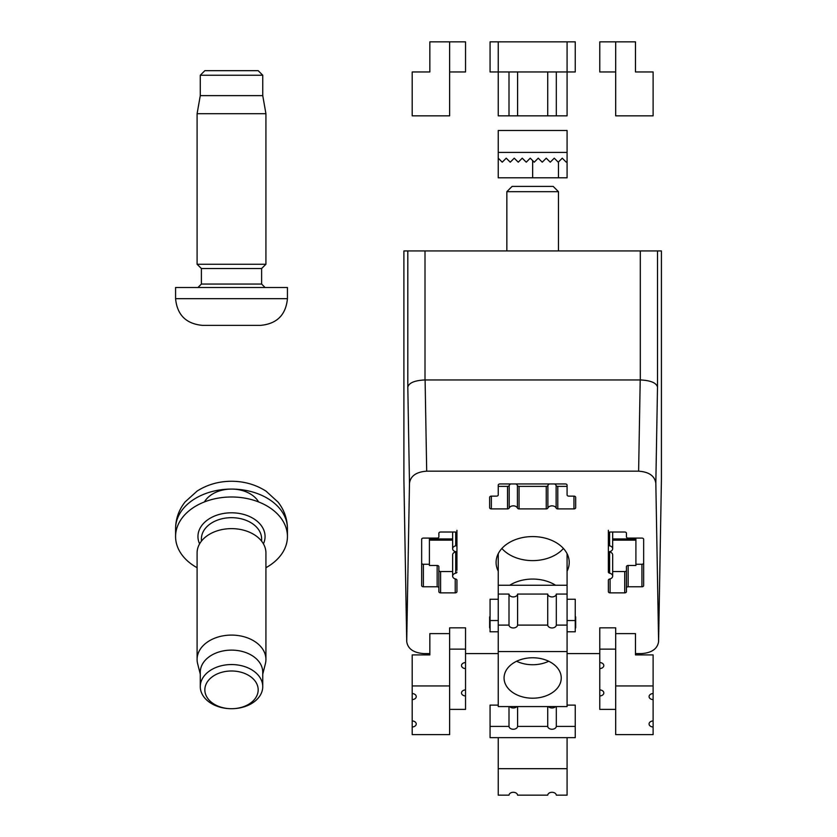 <?xml version="1.0" encoding="UTF-8"?>
<svg xmlns="http://www.w3.org/2000/svg" width="837" height="837" viewBox="0 0 837 837"><rect width="100%" height="100%" fill="white"/><g stroke="black" fill="none" stroke-linecap="round" stroke-linejoin="round"><path stroke-width="1.26" d="M202.261 325.352L260.767 325.352L202.261 325.352C186.055 323.773 177.162 314.89 175.582 298.683L175.582 287.499L287.436 287.499L287.436 298.683C285.856 314.879 276.963 323.773 260.767 325.352M201.393 284.057L261.625 284.057L261.625 268.531L201.393 268.531L201.393 284.057L197.95 287.499M201.393 268.531L197.134 264.272L265.925 264.272L265.925 113.696L197.093 113.696L197.093 264.272M197.093 113.696L200.284 95.627L262.745 95.627L265.925 113.696M200.284 95.627L200.284 75.236L262.745 75.236L262.745 95.627M200.284 75.236L204.845 70.674L258.183 70.674L262.745 75.236M265.925 567.706A55.922 39.548 180 0 0 287.436 536.527A55.922 39.548 180 0 0 231.514 496.99A55.922 39.548 180 0 0 175.582 536.527A55.922 39.548 180 0 0 197.093 567.706M175.582 528.628C175.718 518.689 178.888 509.796 185.092 501.938L197.113 491.068C207.304 484.623 218.666 481.348 231.221 481.265C244.048 481.244 255.662 484.55 266.051 491.162L278.135 502.2C284.203 510.005 287.311 518.814 287.436 528.628A55.922 39.548 180 0 0 231.514 489.08A55.922 39.548 180 0 0 175.582 528.628L175.582 536.527M261.625 541.173L261.625 538.965A30.111 21.291 180 0 0 231.514 517.674A30.111 21.291 180 0 0 201.393 538.965L201.393 541.173M262.745 674.172L265.392 663.72A34.422 24.336 180 0 0 265.925 659.43L265.925 552.964A34.422 24.336 180 0 0 231.514 528.628A34.422 24.336 180 0 0 197.093 552.964L197.093 659.43A34.422 24.336 180 0 0 197.637 663.72L200.284 674.172M265.925 659.43A34.422 24.336 180 0 0 231.514 635.095A34.422 24.336 180 0 0 197.093 659.43M262.745 686.622L262.745 672.205A31.231 22.086 180 0 0 231.514 650.119A31.231 22.086 180 0 0 200.284 672.205L200.284 686.622A31.231 22.086 180 0 0 231.514 708.709A31.231 22.086 180 0 0 262.745 686.622A31.231 22.086 180 0 0 231.514 664.547A31.231 22.086 180 0 0 200.284 686.622M204.845 689.855A26.669 18.864 180 0 0 231.514 708.709A26.669 18.864 180 0 0 258.183 689.855A26.669 18.864 180 0 0 231.514 670.992A26.669 18.864 180 0 0 204.845 689.855M555.59 585.251A34.422 24.336 180 0 0 509.723 585.251M498.245 553.696L498.245 585.251L567.078 585.251L567.078 625.103L556.312 625.103L556.312 594.071L567.078 594.071M506.845 250.933L506.845 191.683L558.467 191.683L558.467 250.933M506.845 191.683L512.118 186.4L553.194 186.4L558.467 191.683M562.255 158.183L558.258 162.179L554.251 158.183L550.254 162.179L546.247 158.183L542.25 162.179L538.254 158.183L534.247 162.179L530.25 158.183L526.243 162.179L522.246 158.183L518.249 162.179L514.242 158.183L510.246 162.179L506.239 158.183L502.242 162.179L498.245 158.183L498.245 152.418L567.078 152.418L567.078 161.363L566.251 162.179L562.255 158.183M498.245 158.183L498.245 177.8L567.078 177.8L567.078 161.363M498.245 152.418L498.245 130.478L567.078 130.478L567.078 152.418M498.245 651.563L567.078 651.563L567.078 706.585L498.245 706.585L498.245 625.103L509.001 625.103A4.3 3.045 180 0 0 513.301 627.959A4.3 3.045 180 0 0 517.59 625.103L517.59 594.071L547.722 594.071L547.722 625.103A4.3 3.045 180 0 0 552.012 627.959A4.3 3.045 180 0 0 556.312 625.103M504.062 677.991A28.594 20.224 0 0 1 532.656 657.767A28.594 20.224 0 0 1 561.25 677.991A28.594 20.224 0 0 1 532.656 698.204A28.594 20.224 0 0 1 504.062 677.991M548.716 661.251A28.594 20.224 0 0 1 516.596 661.251M567.078 41.85L567.078 115.841L556.312 115.841L556.312 71.961L575.249 71.961L575.249 41.85L490.063 41.85L490.063 71.961L509.001 71.961L509.001 115.841L517.59 115.841L517.59 71.961L547.722 71.961L547.722 115.841L556.312 115.841M547.722 115.841L517.59 115.841M509.001 115.841L498.245 115.841L498.245 41.85M556.312 71.961L547.722 71.961M517.59 71.961L509.001 71.961M599.773 71.961L599.773 41.85L635.471 41.85L635.471 71.961L653.111 71.961L653.111 115.841L615.687 115.841L615.687 71.961L599.773 71.961M615.687 71.961L615.687 41.85M449.626 71.961L465.539 71.961L465.539 41.85L429.841 41.85L429.841 71.961L412.202 71.961L412.202 115.841L449.626 115.841L449.626 41.85M567.078 631.789L575.249 631.789L575.249 599.24L567.078 599.24M498.245 620.541L490.063 620.541L490.063 631.789L498.245 631.789M547.722 625.103L517.59 625.103M567.078 625.103L567.078 651.563M498.245 625.103L498.245 594.071L509.001 594.071L509.001 625.103M490.063 620.541L490.063 599.24L498.245 599.24M556.312 594.071A4.3 3.045 0 0 1 552.012 596.927A4.3 3.045 0 0 1 547.722 594.071M517.59 594.071A4.3 3.045 0 0 1 513.301 596.927A4.3 3.045 0 0 1 509.001 594.071M567.078 620.541L575.249 620.541M498.245 594.071L498.245 585.251M465.539 649.135L465.539 627.834L449.626 627.834L449.626 649.135L465.539 649.135L465.539 662.527A4.3 3.045 180 0 0 461.501 665.561A4.3 3.045 180 0 0 465.539 668.596L465.539 662.527M449.626 709.368L465.539 709.368L465.539 668.596M449.626 685.942L412.202 685.942L412.202 693.549A4.3 3.045 180 0 1 416.24 696.593A4.3 3.045 180 0 1 412.202 699.627L412.202 720.929A4.3 3.045 180 0 1 416.24 723.963A4.3 3.045 180 0 1 412.202 727.008L412.202 734.614L449.626 734.614L449.626 649.135M412.202 699.627L412.202 693.549M412.202 685.942L412.202 654.911L429.841 654.911L429.841 633.619L449.626 633.619M412.202 727.008L412.202 720.929M465.539 689.897A4.3 3.045 180 0 0 461.501 692.942A4.3 3.045 180 0 0 465.539 695.976M615.687 709.368L599.773 709.368L599.773 627.834L615.687 627.834L615.687 685.942L653.111 685.942L653.111 693.549A4.3 3.045 180 0 0 649.073 696.593A4.3 3.045 180 0 0 653.111 699.627L653.111 693.549M615.687 685.942L615.687 734.614L653.111 734.614L653.111 720.929A4.3 3.045 180 0 0 649.073 723.963A4.3 3.045 180 0 0 653.111 727.008M653.111 720.929L653.111 699.627M615.687 633.619L635.471 633.619L635.471 654.911L653.111 654.911L653.111 685.942M599.773 695.976A4.3 3.045 180 0 0 603.812 692.942A4.3 3.045 180 0 0 599.773 689.897M615.687 649.135L599.773 649.135M599.773 668.596A4.3 3.045 180 0 0 603.812 665.561A4.3 3.045 180 0 0 599.773 662.527M498.245 705.11L490.063 705.11L490.063 726.401L509.001 726.401L509.001 706.585M547.722 706.585L547.722 726.401L517.59 726.401L517.59 706.585M567.078 737.659L567.078 768.68L498.245 768.68L498.245 737.659L575.249 737.659L575.249 726.401L556.312 726.401L556.312 706.585M575.249 726.401L575.249 705.11L567.078 705.11M498.245 768.68L498.245 795.15L509.001 795.15A4.3 3.045 180 0 1 513.301 792.294A4.3 3.045 180 0 1 517.59 795.15L547.722 795.15A4.3 3.045 180 0 1 552.012 792.294A4.3 3.045 180 0 1 556.312 795.15L567.078 795.15L567.078 768.68M509.691 706.585A4.3 3.045 180 0 0 516.9 706.585M548.413 706.585A4.3 3.045 180 0 0 555.622 706.585M509.001 726.401A4.3 3.045 180 0 0 513.301 729.257A4.3 3.045 180 0 0 517.59 726.401M490.063 726.401L490.063 737.659L498.245 737.659M547.722 726.401A4.3 3.045 180 0 0 552.012 729.257A4.3 3.045 180 0 0 556.312 726.401M456.939 570.342L456.939 552.828A1.716 1.214 180 0 0 455.715 551.656A4.3 3.045 180 0 1 452.639 548.748A4.3 3.045 180 0 1 455.715 545.829A1.716 1.214 180 0 0 456.939 544.667L456.939 552.828M456.939 530.313L456.939 533.232A1.716 1.214 180 0 0 455.223 532.018L440.597 532.018A1.716 1.214 180 0 0 438.87 533.232L438.87 536.883A1.716 1.214 180 0 1 437.155 538.097L423.386 538.097A1.716 1.214 180 0 0 421.66 539.31L421.66 585.555A1.716 1.214 180 0 0 423.386 586.768L437.155 586.768A1.716 1.214 180 0 1 438.87 587.992L438.87 591.633A1.716 1.214 180 0 0 440.597 592.858L455.223 592.858A1.716 1.214 180 0 0 456.939 591.633L456.939 580.208L456.939 591.633M452.639 538.934L429.402 538.934L429.402 565.477L437.155 565.477A1.716 1.214 0 0 1 438.87 566.691L438.87 587.992M421.66 563.039A1.716 1.214 180 0 0 423.386 564.264L429.402 564.264M438.87 566.691L438.87 591.633M452.639 571.556L440.597 571.556A1.716 1.214 0 0 1 438.87 570.342M456.939 580.208A1.716 1.214 180 0 0 455.715 579.037A4.3 3.045 180 0 1 452.639 576.128A4.3 3.045 180 0 1 455.715 573.209A1.716 1.214 180 0 0 456.939 572.048M452.639 576.128L452.639 554.826A4.3 3.045 0 0 1 455.715 551.918L455.715 573.209M661.408 479.904L658.593 641.592C657.453 648.884 651.72 652.891 641.383 653.603L635.471 653.603M599.773 653.603L567.078 653.603M498.245 653.603L465.539 653.603M429.841 653.603L423.93 653.603C413.593 652.891 407.86 648.884 406.719 641.592L403.905 479.559L403.894 250.933L407.807 250.933L407.807 387.071L409.481 483.19C410.622 475.897 416.355 471.89 426.692 471.179L638.621 471.179C648.957 471.89 654.691 475.897 655.831 483.19L657.505 387.071L657.505 250.933L407.807 250.933M661.418 479.559L661.418 250.933L657.505 250.933M425.008 250.933L425.008 379.946A24.336 17.211 89 0 1 425.102 379.946L426.692 471.179M638.621 471.179L640.211 379.946L425.102 379.946M640.211 379.946A24.336 17.211 -89 0 1 640.305 379.946C650.6 380.437 656.334 382.812 657.505 387.071M643.653 539.31A1.716 1.214 180 0 0 641.927 538.097L628.158 538.097A1.716 1.214 180 0 1 626.442 536.883L626.442 533.232A1.716 1.214 180 0 0 624.716 532.018L610.089 532.018A1.716 1.214 180 0 0 608.373 533.232L608.373 544.667A1.716 1.214 180 0 0 609.598 545.829A4.3 3.045 180 0 1 612.674 548.748A4.3 3.045 180 0 1 609.598 551.656A1.716 1.214 180 0 0 608.373 552.828L608.373 572.048A1.716 1.214 180 0 0 609.598 573.209A4.3 3.045 180 0 1 612.674 576.128A4.3 3.045 180 0 1 609.598 579.037A1.716 1.214 180 0 0 608.373 580.208L608.373 591.633A1.716 1.214 180 0 0 610.089 592.858L624.716 592.858A1.716 1.214 180 0 0 626.442 591.633L626.442 587.992A1.716 1.214 180 0 1 628.158 586.768L641.927 586.768A1.716 1.214 180 0 0 643.653 585.555L643.653 539.31M456.939 544.667L456.939 533.232M575.249 628.336A1.716 1.214 180 0 0 575.678 627.53L575.678 617.193A1.716 1.214 180 0 0 575.249 616.388M490.063 616.388A1.716 1.214 180 0 0 489.635 617.193L489.635 627.53A1.716 1.214 180 0 0 490.063 628.336M575.678 497.335A1.716 1.214 180 0 0 573.952 496.121L568.794 496.121A1.716 1.214 180 0 1 567.078 494.897L567.078 485.167A1.716 1.214 180 0 0 565.352 483.953L499.961 483.953A1.716 1.214 180 0 0 498.245 485.167L498.245 494.897A1.716 1.214 180 0 1 496.519 496.121L491.361 496.121A1.716 1.214 180 0 0 489.635 497.335L489.635 507.682A1.716 1.214 180 0 0 491.361 508.896L507.525 508.896A1.716 1.214 180 0 0 509.178 508.028A4.3 3.045 180 0 1 513.301 505.851A4.3 3.045 180 0 1 517.423 508.028A1.716 1.214 180 0 0 519.066 508.896L546.247 508.896A1.716 1.214 180 0 0 547.89 508.028A4.3 3.045 180 0 1 552.012 505.851A4.3 3.045 180 0 1 556.134 508.028A1.716 1.214 180 0 0 557.787 508.896L573.952 508.896A1.716 1.214 180 0 0 575.678 507.682L575.678 497.335M567.078 571.169A36.566 25.853 180 0 0 569.223 562.433A36.566 25.853 180 0 0 532.656 536.58A36.566 25.853 180 0 0 496.09 562.433A36.566 25.853 180 0 0 498.245 571.169M409.481 483.19L406.719 641.288M658.593 641.288L655.831 483.19M425.008 379.946C414.713 380.437 408.979 382.812 407.807 387.071M498.245 486.381L507.525 486.381A1.716 1.214 180 0 0 509.178 485.512L509.178 508.028M549.438 483.953A4.3 3.045 180 0 0 547.89 485.512A1.716 1.214 180 0 1 546.247 486.381L519.066 486.381A1.716 1.214 180 0 1 517.423 485.512A4.3 3.045 180 0 0 515.874 483.953M510.716 483.953A4.3 3.045 180 0 0 509.178 485.512M567.078 486.381L557.787 486.381A1.716 1.214 180 0 1 556.134 485.512A4.3 3.045 180 0 0 554.596 483.953M608.373 530.313L608.373 533.232M608.373 544.667L608.373 552.828M609.2 551.792A1.716 1.214 180 0 0 609.598 551.918L609.598 573.209M612.674 576.128L612.674 554.826A4.3 3.045 180 0 0 609.598 551.918M608.373 570.342L608.373 572.048M608.373 580.208L608.373 591.633M626.442 570.342A1.716 1.214 180 0 1 624.716 571.556L612.674 571.556M612.674 538.934L635.911 538.934L635.911 565.477L628.158 565.477A1.716 1.214 180 0 0 626.442 566.691L626.442 587.992M635.911 564.264L641.927 564.264A1.716 1.214 180 0 0 643.653 563.039M452.639 540.147L429.402 540.147M612.674 540.147L635.911 540.147M175.582 298.683L287.436 298.683M258.591 501.928A29.253 20.684 180 0 0 231.514 489.08A29.253 20.684 180 0 0 204.437 501.928M263.425 543.851A33.553 23.729 180 0 0 236.756 513.091A33.553 23.729 180 0 0 197.95 536.527A33.553 23.729 180 0 0 199.593 543.851M501.886 548.465A36.137 25.549 180 0 0 532.656 560.612A36.137 25.549 180 0 0 563.427 548.465M558.467 177.8L558.467 161.959M532.656 177.8L532.656 160.589M423.386 564.264L423.386 586.768M437.155 565.477L437.155 586.768M440.597 571.556L440.597 592.858M455.223 578.911L455.223 592.858M640.305 379.946L640.305 250.933M491.361 496.121L491.361 508.896M507.525 486.381L507.525 508.896M517.423 485.512L517.423 508.028M519.066 486.381L519.066 508.896M546.247 486.381L546.247 508.896M547.89 485.512L547.89 508.028M556.134 485.512L556.134 508.028M557.787 486.381L557.787 508.896M573.952 496.121L573.952 508.896M455.715 532.07L455.715 545.829M609.598 532.07L609.598 545.829M610.089 578.911L610.089 592.858M624.716 571.556L624.716 592.858M628.158 565.477L628.158 586.768M641.927 564.264L641.927 586.768M261.625 284.057L265.067 287.499M261.625 268.531L265.884 264.272M287.436 528.628L287.436 536.527M567.078 553.696L567.078 585.251M661.418 479.737L658.593 641.592M661.418 479.685L661.418 250.933M403.894 479.685L403.894 250.933M406.719 641.592L403.894 479.737M452.639 532.018L452.639 548.748M612.674 532.018L612.674 548.748"/></g></svg>
